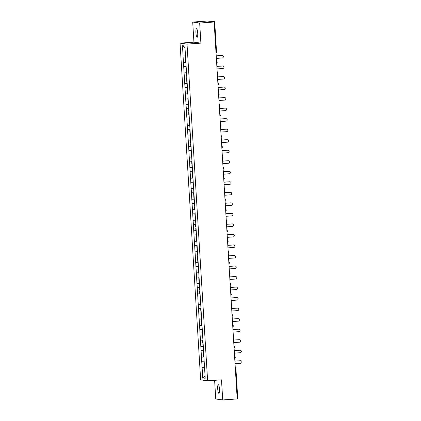 <?xml version="1.0" encoding="UTF-8"?>
<svg xmlns="http://www.w3.org/2000/svg" width="421" height="421" viewBox="0 0 421 421"><rect width="100%" height="100%" fill="white"/><g stroke="black" fill="none" stroke-linecap="round" stroke-linejoin="round"><path stroke-width="0.63" d="M217.704 388.888A4.331 0.884 86 0 1 218.299 384.689A4.331 0.884 86 0 1 219.488 389.136A4.331 0.884 86 0 1 218.899 393.33A4.331 0.884 86 0 1 217.704 388.888M195.933 32.88A4.331 0.884 86 0 1 196.523 28.681A4.331 0.884 86 0 1 197.717 33.122A4.331 0.884 86 0 1 197.128 37.322A4.331 0.884 86 0 1 195.933 32.88M214.615 380.321L215.752 398.987L222.725 399.95L237.197 398.94L214.142 22.013L199.67 23.023L192.702 22.06L193.928 42.168L180.051 43.142L200.649 379.853L207.616 380.81L187.019 44.1L180.051 43.142M192.702 22.06L207.174 21.05L214.699 21.666L216.547 52.225M205.059 375.832L202.78 377.937L205.206 378.274L203.932 357.455M202.78 377.937L202.112 367.644L204.59 367.47M204.159 361.155L201.717 361.229L202.112 367.644M201.759 361.239L201.47 357.113L203.943 356.94M203.517 350.63L201.075 350.704L201.47 357.113M201.117 350.709L200.822 346.588L203.301 346.415M202.875 340.105L200.433 340.179L200.822 346.588M200.475 340.184L200.18 336.063L202.659 335.89M202.227 329.575L199.786 329.654L200.18 336.063M199.828 329.659L199.538 325.538L202.012 325.365M201.585 319.05L199.144 319.123L199.538 325.538M199.186 319.129L198.891 315.008L201.37 314.834M200.943 308.525L198.501 308.598L198.891 315.008M198.544 308.604L198.249 304.483L200.728 304.309M200.296 298L197.854 298.073L198.249 304.483M197.896 298.079L197.607 293.958L200.08 293.784M199.654 287.469L197.212 287.548L197.607 293.958M197.254 287.554L196.96 283.428L199.438 283.259M199.012 276.944L196.57 277.018L196.96 283.428M196.612 277.023L196.318 272.903L198.791 272.729M198.365 266.419L195.923 266.493L196.318 272.903M195.965 266.498L195.676 262.378L198.149 262.204M197.723 255.889L195.281 255.968L195.676 262.378M195.323 255.973L195.028 251.853L197.507 251.679M197.081 245.364L194.639 245.438L195.028 251.853M194.681 245.448L194.386 241.322L196.86 241.149M196.433 234.839L193.992 234.913L194.386 241.322M194.034 234.918L193.739 230.797L196.218 230.624M195.791 224.314L193.35 224.388L193.739 230.797M193.392 224.393L193.097 220.272L195.576 220.099M195.149 213.784L192.707 213.863L193.097 220.272M192.75 213.868L192.455 209.747L194.928 209.574M194.502 203.259L192.06 203.332L192.455 209.747M192.102 203.338L191.808 199.217L194.286 199.044M193.86 192.734L191.418 192.807L191.808 199.217M191.46 192.813L191.166 188.692L193.644 188.519M193.218 182.209L190.776 182.282L191.166 188.692M190.818 182.288L190.524 178.167L192.997 177.994M192.571 171.679L190.129 171.757L190.524 178.167M190.171 171.763L189.876 167.637L192.355 167.469M191.929 161.154L189.487 161.227L189.876 167.637M189.529 161.232L189.234 157.112L191.713 156.938M191.281 150.629L188.845 150.702L189.234 157.112M188.887 150.707L188.592 146.587L191.066 146.413M190.639 140.098L188.198 140.177L188.592 146.587M188.24 140.182L187.945 136.062L190.424 135.888M189.997 129.573L187.555 129.647L187.945 136.062M187.598 129.657L187.303 125.532L189.782 125.358M189.35 119.048L186.913 119.122L187.303 125.532M186.956 119.127L186.661 115.007L189.134 114.833M188.708 108.523L186.266 108.597L186.661 115.007M186.308 108.602L186.014 104.482L188.492 104.308M188.066 97.993L185.624 98.072L186.014 104.482M185.666 98.077L185.372 93.957L187.85 93.783M187.419 87.468L184.982 87.542L185.372 93.957M185.019 87.547L184.73 83.426L187.203 83.253M186.777 76.943L184.335 77.017L184.73 83.426M184.377 77.022L184.082 72.901L186.561 72.728M186.135 66.418L183.693 66.492L184.082 72.901M183.735 66.497L183.44 62.376L185.919 62.203M185.487 55.888L183.051 55.967L183.44 62.376M183.088 55.972L182.461 45.678L184.887 46.015L203.975 357.461M203.948 357.04L201.512 357.119M203.306 346.515L200.864 346.594M202.664 335.984L200.222 336.069M202.017 325.459L199.58 325.544M201.375 314.934L198.933 315.013M200.733 304.404L198.291 304.488M200.086 293.879L197.644 293.963M199.443 283.354L197.002 283.438M198.801 272.829L196.36 272.908M198.154 262.299L195.712 262.383M197.512 251.774L195.07 251.858M196.87 241.249L194.428 241.328M196.223 230.724L193.781 230.803M195.581 220.194L193.139 220.278M194.939 209.669L192.497 209.753M194.291 199.144L191.85 199.222M193.649 188.613L191.208 188.697M193.007 178.088L190.566 178.172M192.36 167.563L189.918 167.647M191.718 157.038L189.276 157.117M191.076 146.508L188.634 146.592M190.429 135.983L187.987 136.067M189.787 125.458L187.345 125.537M189.14 114.933L186.703 115.012M188.497 104.403L186.056 104.487M187.855 93.878L185.414 93.962M187.208 83.353L184.772 83.432M186.566 72.822L184.124 72.907M185.924 62.297L183.482 62.382M213.894 21.755L214.699 21.666M184.982 47.62L182.461 45.678M237.733 398.587L237.176 398.666M222.725 399.95L221.493 379.842L207.616 380.81M193.928 42.168L200.896 43.131L199.67 23.023M200.896 43.131L187.019 44.1M204.595 367.565L202.154 367.649M216.368 58.393L222.183 57.982A1.252 1.226 97.9 0 0 222.277 55.493A1.252 1.226 97.9 0 0 222.03 55.488L216.215 55.893M222.03 55.488L221.82 55.456A1.252 1.226 -82.1 0 1 222.067 55.467L222.277 55.493M185.498 55.988L185.229 56.019L185.387 58.619L185.698 58.608M185.498 56.009L185.229 56.019M185.908 62.082L185.598 62.092L185.44 59.498L185.75 59.456M185.75 59.482L185.44 59.498M221.82 55.456L216.21 55.851M217.01 68.918L222.825 68.512A1.252 1.226 97.9 0 0 222.919 66.023A1.252 1.226 97.9 0 0 222.672 66.013L216.857 66.418M222.672 66.013L222.462 65.986A1.252 1.226 -82.1 0 1 222.709 65.992L222.919 66.023M186.14 66.513L185.871 66.55L186.029 69.144L186.34 69.133M186.14 66.539L185.871 66.55M186.556 72.607L186.245 72.623L186.087 70.023L186.392 69.981M186.392 70.012L186.087 70.023M222.462 65.986L216.852 66.376M217.652 79.443L223.467 79.037A1.252 1.226 97.9 0 0 223.562 76.548A1.252 1.226 97.9 0 0 223.314 76.538L217.499 76.948M223.314 76.538L223.109 76.511A1.252 1.226 -82.1 0 1 223.356 76.522L223.562 76.548M186.782 77.038L186.677 79.669L186.987 79.658M186.787 77.064L186.519 77.075M187.198 83.137L186.887 83.147L186.729 80.548L187.035 80.506M187.04 80.537L186.729 80.548M223.109 76.511L217.499 76.901M218.299 89.968L224.114 89.562A1.252 1.226 97.9 0 0 224.209 87.073A1.252 1.226 97.9 0 0 223.961 87.068L218.146 87.473M223.961 87.068L223.751 87.036A1.252 1.226 -82.1 0 1 223.998 87.047L224.209 87.073M187.429 87.563L187.161 87.6L187.319 90.199L187.629 90.189M187.429 87.589L187.161 87.6M187.84 93.662L187.534 93.672L187.371 91.073L187.682 91.036M187.682 91.062L187.371 91.073M223.751 87.036L218.141 87.431M218.941 100.498L224.756 100.087A1.252 1.226 97.9 0 0 224.851 97.604A1.252 1.226 97.9 0 0 224.603 97.593L218.788 97.998M224.603 97.593L224.393 97.561A1.252 1.226 -82.1 0 1 224.64 97.572L224.851 97.604M188.071 98.093L187.803 98.125L187.961 100.724L188.271 100.714M188.071 98.114L187.803 98.125M188.487 104.187L188.176 104.198L188.019 101.603L188.324 101.561M188.324 101.593L188.019 101.603M224.393 97.561L218.783 97.956M219.583 111.023L225.398 110.618A1.252 1.226 97.9 0 0 225.493 108.129A1.252 1.226 97.9 0 0 225.246 108.118L219.43 108.523M225.246 108.118L225.04 108.092A1.252 1.226 -82.1 0 1 225.288 108.097L225.493 108.129M188.713 108.618L188.608 111.249L188.918 111.239M188.719 108.644L188.45 108.655M189.129 114.712L188.819 114.728L188.661 112.128L188.966 112.086M188.971 112.118L188.661 112.128M225.04 108.092L219.43 108.481M220.23 121.548L226.045 121.143A1.252 1.226 97.9 0 0 226.14 118.654A1.252 1.226 97.9 0 0 225.893 118.648L220.078 119.054M225.893 118.648L225.682 118.617A1.252 1.226 -82.1 0 1 225.93 118.627L226.14 118.654M189.361 119.143L189.092 119.18L189.25 121.78L189.561 121.764M189.361 119.169L189.092 119.18M189.771 125.242L189.466 125.253L189.303 122.653L189.613 122.616M189.613 122.643L189.303 122.653M225.682 118.617L220.072 119.011M220.872 132.073L226.687 131.668A1.252 1.226 97.9 0 0 226.782 129.179A1.252 1.226 97.9 0 0 226.535 129.173L220.72 129.579M226.535 129.173L226.324 129.142A1.252 1.226 -82.1 0 1 226.572 129.152L226.782 129.179M190.003 129.673L189.734 129.705L189.892 132.305L190.203 132.294M190.003 129.694L189.734 129.705M190.418 135.767L190.108 135.778L189.95 133.178L190.255 133.141M190.255 133.168L189.95 133.178M226.324 129.142L220.715 129.536M221.514 142.603L227.329 142.193A1.252 1.226 97.9 0 0 227.424 139.709A1.252 1.226 97.9 0 0 227.177 139.698L221.362 140.104M227.177 139.698L226.972 139.672A1.252 1.226 -82.1 0 1 227.219 139.677L227.424 139.709M190.645 140.198L190.539 142.83L190.85 142.819M190.65 140.225L190.381 140.23M191.06 146.292L190.75 146.303L190.592 143.708L190.897 143.666M190.902 143.698L190.592 143.708M226.972 139.672L221.362 140.061M222.162 153.128L227.977 152.723A1.252 1.226 97.9 0 0 228.071 150.234A1.252 1.226 97.9 0 0 227.824 150.223L222.009 150.634M227.824 150.223L227.614 150.197A1.252 1.226 -82.1 0 1 227.861 150.202L228.071 150.234M191.292 150.723L191.023 150.76L191.181 153.355L191.492 153.344M191.292 150.75L191.023 150.76M191.702 156.822L191.397 156.833L191.234 154.233L191.544 154.191M191.544 154.223L191.234 154.233M227.614 150.197L222.004 150.586M222.804 163.653L228.619 163.248A1.252 1.226 97.9 0 0 228.714 160.759A1.252 1.226 97.9 0 0 228.466 160.754L222.651 161.159M228.466 160.754L228.256 160.722A1.252 1.226 -82.1 0 1 228.503 160.733L228.714 160.759M191.934 161.248L191.666 161.285L191.829 163.885L192.134 163.874M191.934 161.275L191.666 161.285M192.35 167.347L192.039 167.358L191.881 164.758L192.186 164.722M192.186 164.748L191.881 164.758M228.256 160.722L222.651 161.117M223.446 174.183L229.266 173.773A1.252 1.226 97.9 0 0 229.361 171.284A1.252 1.226 97.9 0 0 229.113 171.279L223.293 171.684M229.113 171.279L228.903 171.247A1.252 1.226 -82.1 0 1 229.15 171.258L229.361 171.284M192.576 171.779L192.471 174.41L192.781 174.399M192.581 171.8L192.313 171.81M192.992 177.873L192.681 177.883L192.523 175.289L192.829 175.247M192.834 175.273L192.523 175.289M228.903 171.247L223.293 171.642M224.093 184.708L229.908 184.303A1.252 1.226 97.9 0 0 230.003 181.814A1.252 1.226 97.9 0 0 229.755 181.804L223.94 182.209M229.755 181.804L229.545 181.777A1.252 1.226 -82.1 0 1 229.792 181.783L230.003 181.814M193.223 182.304L192.955 182.335L193.113 184.935L193.423 184.924M193.223 182.33L192.955 182.335M193.634 188.398L193.328 188.413L193.165 185.814L193.476 185.772M193.476 185.803L193.165 185.814M229.545 181.777L223.935 182.167M224.735 195.233L230.55 194.828A1.252 1.226 97.9 0 0 230.645 192.339A1.252 1.226 97.9 0 0 230.398 192.329L224.582 192.739M230.398 192.329L230.187 192.302A1.252 1.226 -82.1 0 1 230.434 192.313L230.645 192.339M193.865 192.829L193.597 192.865L193.76 195.46L194.065 195.449M193.865 192.855L193.597 192.865M194.281 198.928L193.97 198.938L193.813 196.339L194.118 196.297M194.123 196.328L193.813 196.339M230.187 192.302L224.582 192.692M225.377 205.758L231.197 205.353A1.252 1.226 97.9 0 0 231.292 202.864A1.252 1.226 97.9 0 0 231.045 202.859L225.224 203.264M231.045 202.859L230.834 202.827A1.252 1.226 -82.1 0 1 231.082 202.838L231.292 202.864M194.507 203.354L194.402 205.99L194.713 205.98M194.513 203.38L194.244 203.39M194.923 209.453L194.613 209.463L194.455 206.864L194.765 206.827M194.765 206.853L194.455 206.864M230.834 202.827L225.224 203.222M226.024 216.289L231.839 215.878A1.252 1.226 97.9 0 0 231.934 213.394A1.252 1.226 97.9 0 0 231.687 213.384L225.872 213.789M231.687 213.384L231.476 213.352A1.252 1.226 -82.1 0 1 231.724 213.363L231.934 213.394M194.886 213.915L195.155 213.905L194.886 213.915L195.044 216.515L195.355 216.505M195.565 219.978L195.26 219.988L195.097 217.394L195.407 217.352M195.407 217.383L195.097 217.394M231.476 213.352L225.867 213.747M226.666 226.814L232.481 226.409A1.252 1.226 97.9 0 0 232.576 223.919A1.252 1.226 97.9 0 0 232.329 223.909L226.514 224.314M232.329 223.909L232.118 223.883A1.252 1.226 -82.1 0 1 232.366 223.888L232.576 223.919M195.797 224.409L195.528 224.446L195.691 227.04L195.997 227.03M195.797 224.435L195.528 224.446M196.212 230.503L195.902 230.519L195.744 227.919L196.049 227.877M196.054 227.908L195.744 227.919M232.118 223.883L226.514 224.272M227.308 237.339L233.129 236.934A1.252 1.226 97.9 0 0 233.223 234.444A1.252 1.226 97.9 0 0 232.976 234.439L227.156 234.844M232.976 234.439L232.766 234.408A1.252 1.226 -82.1 0 1 233.013 234.418L233.223 234.444M196.439 234.934L196.333 237.57L196.644 237.555M196.444 234.96L196.175 234.971M196.854 241.033L196.544 241.044L196.386 238.444L196.696 238.407M196.696 238.433L196.386 238.444M232.766 234.408L227.156 234.802M227.956 247.864L233.771 247.459A1.252 1.226 97.9 0 0 233.865 244.969A1.252 1.226 97.9 0 0 233.618 244.964L227.803 245.369M233.618 244.964L233.408 244.933A1.252 1.226 -82.1 0 1 233.655 244.943L233.865 244.969M197.086 245.464L196.817 245.496L196.975 248.095L197.286 248.085M197.086 245.485L196.817 245.496M197.496 251.558L197.191 251.569L197.028 248.969L197.338 248.932M197.338 248.958L197.028 248.969M233.408 244.933L227.798 245.327M228.598 258.394L234.413 257.984A1.252 1.226 97.9 0 0 234.508 255.5A1.252 1.226 97.9 0 0 234.26 255.489L228.445 255.894M234.26 255.489L234.055 255.463A1.252 1.226 -82.1 0 1 234.302 255.468L234.508 255.5M197.728 255.989L197.46 256.021L197.623 258.62L197.928 258.61M197.728 256.015L197.46 256.021M198.144 262.083L197.833 262.094L197.675 259.499L197.981 259.457M197.986 259.489L197.675 259.499M234.055 255.463L228.445 255.852M229.24 268.919L235.06 268.514A1.252 1.226 97.9 0 0 235.155 266.025A1.252 1.226 97.9 0 0 234.907 266.014L229.087 266.425M234.907 266.014L234.697 265.988A1.252 1.226 -82.1 0 1 234.944 265.993L235.155 266.025M198.37 266.514L198.265 269.145L198.575 269.135M198.375 266.54L198.107 266.551M198.786 272.613L198.475 272.624L198.317 270.024L198.628 269.982M198.628 270.014L198.317 270.024M234.697 265.988L229.087 266.377M229.887 279.444L235.702 279.039A1.252 1.226 97.9 0 0 235.797 276.55A1.252 1.226 97.9 0 0 235.55 276.544L229.734 276.95M235.55 276.544L235.339 276.513A1.252 1.226 -82.1 0 1 235.586 276.523L235.797 276.55M199.017 277.039L198.749 277.076L198.907 279.676L199.217 279.66M199.017 277.065L198.749 277.076M199.428 283.138L199.122 283.149L198.959 280.549L199.27 280.512M199.27 280.539L198.959 280.549M235.339 276.513L229.729 276.907M230.529 289.974L236.344 289.564A1.252 1.226 97.9 0 0 236.439 287.075A1.252 1.226 97.9 0 0 236.192 287.069L230.376 287.475M236.192 287.069L235.986 287.038A1.252 1.226 -82.1 0 1 236.234 287.048L236.439 287.075M199.659 287.569L199.391 287.601L199.554 290.201L199.859 290.19M199.659 287.59L199.391 287.601M200.075 293.663L199.764 293.674L199.607 291.079L199.912 291.037M199.917 291.064L199.607 291.079M235.986 287.038L230.376 287.432M231.171 300.499L236.991 300.094A1.252 1.226 97.9 0 0 237.086 297.605A1.252 1.226 97.9 0 0 236.839 297.594L231.018 298M236.839 297.594L236.628 297.568A1.252 1.226 -82.1 0 1 236.876 297.573L237.086 297.605M200.301 298.094L200.196 300.726L200.507 300.715M200.307 298.121L200.038 298.126M200.717 304.188L200.407 304.199L200.249 301.604L200.559 301.562M200.559 301.594L200.249 301.604M236.628 297.568L231.018 297.957M231.818 311.024L237.633 310.619A1.252 1.226 97.9 0 0 237.728 308.13A1.252 1.226 97.9 0 0 237.481 308.119L231.666 308.53M237.481 308.119L237.27 308.093A1.252 1.226 -82.1 0 1 237.518 308.104L237.728 308.13M200.949 308.619L200.68 308.656L200.838 311.251L201.149 311.24M200.949 308.646L200.68 308.656M201.359 314.719L201.054 314.729L200.896 312.129L201.201 312.087M201.201 312.119L200.896 312.129M237.27 308.093L231.661 308.482M232.46 321.549L238.275 321.144A1.252 1.226 97.9 0 0 238.37 318.655A1.252 1.226 97.9 0 0 238.123 318.65L232.308 319.055M238.123 318.65L237.918 318.618A1.252 1.226 -82.1 0 1 238.165 318.629L238.37 318.655M201.591 319.144L201.322 319.181L201.485 321.781L201.791 321.77M201.591 319.171L201.322 319.181M202.006 325.244L201.696 325.254L201.538 322.654L201.843 322.618M201.848 322.644L201.538 322.654M237.918 318.618L232.308 319.013M233.108 332.08L238.923 331.669A1.252 1.226 97.9 0 0 239.017 329.185A1.252 1.226 97.9 0 0 238.77 329.175L232.95 329.58M238.77 329.175L238.56 329.143A1.252 1.226 -82.1 0 1 238.807 329.154L239.017 329.185M202.233 329.675L202.127 332.306L202.438 332.295M202.238 329.696L201.969 329.706M202.648 335.769L202.338 335.779L202.18 333.185L202.49 333.143M202.49 333.174L202.18 333.185M238.56 329.143L232.95 329.538M233.75 342.605L239.565 342.199A1.252 1.226 97.9 0 0 239.66 339.71A1.252 1.226 97.9 0 0 239.412 339.7L233.597 340.105M239.412 339.7L239.202 339.673A1.252 1.226 -82.1 0 1 239.449 339.679L239.66 339.71M202.88 340.2L202.612 340.236L202.769 342.831L203.08 342.82M202.88 340.226L202.612 340.236M203.29 346.294L202.985 346.309L202.827 343.71L203.132 343.668M203.132 343.699L202.827 343.71M239.202 339.673L233.592 340.063M234.392 353.13L240.207 352.724A1.252 1.226 97.9 0 0 240.302 350.235A1.252 1.226 97.9 0 0 240.054 350.23L234.239 350.635M240.054 350.23L239.849 350.198A1.252 1.226 -82.1 0 1 240.096 350.209L240.302 350.235M203.522 350.725L203.254 350.761L203.417 353.361L203.722 353.345M203.522 350.751L203.254 350.761M203.938 356.824L203.627 356.834L203.469 354.235L203.775 354.198M203.78 354.224L203.469 354.235M239.849 350.198L234.239 350.593M235.039 363.655L240.854 363.249A1.252 1.226 97.9 0 0 240.949 360.76A1.252 1.226 97.9 0 0 240.701 360.755L234.886 361.16M240.701 360.755L240.491 360.723A1.252 1.226 -82.1 0 1 240.738 360.734L240.949 360.76M204.164 361.255L204.059 363.886L204.369 363.876M204.169 361.276L203.901 361.286M204.58 367.349L204.269 367.359L204.111 364.76L204.422 364.723M204.422 364.749L204.111 364.76M240.491 360.723L234.881 361.118M215.994 52.309L216.568 52.236A1.016 1.016 0 0 1 216.047 53.183A1.016 0.995 -82.1 0 0 216.547 52.246M237.754 398.592L235.881 368.028A1.016 1.016 0 0 0 235.25 367.149A1.016 0.995 97.9 0 1 235.86 368.017L235.307 368.101M217.189 62.755A1.016 0.995 97.9 0 0 216.578 61.882A1.016 1.016 0 0 1 216.689 63.708A1.016 0.995 -82.1 0 0 217.194 62.771M217.836 73.28A1.016 0.995 97.9 0 0 217.225 72.407A1.016 1.016 0 0 1 217.336 74.238A1.016 0.995 -82.1 0 0 217.836 73.296M218.478 83.805A1.016 0.995 97.9 0 0 217.868 82.937A1.016 1.016 0 0 1 217.978 84.763A1.016 0.995 -82.1 0 0 218.478 83.821M219.12 94.33A1.016 0.995 97.9 0 0 218.51 93.462A1.016 1.016 0 0 1 218.62 95.288A1.016 0.995 -82.1 0 0 219.125 94.351M219.767 104.861A1.016 0.995 97.9 0 0 219.157 103.987A1.016 1.016 0 0 1 219.267 105.818M219.767 104.876A1.016 0.995 -82.1 0 1 219.267 105.808M220.409 115.386A1.016 0.995 97.9 0 0 219.799 114.517A1.016 1.016 0 0 1 219.909 116.343M220.409 115.401A1.016 0.995 -82.1 0 1 219.909 116.333M221.051 125.911A1.016 0.995 97.9 0 0 220.441 125.042A1.016 1.016 0 0 1 220.551 126.868M221.057 125.926A1.016 0.995 -82.1 0 1 220.551 126.858M221.699 136.436A1.016 0.995 97.9 0 0 221.088 135.567A1.016 1.016 0 0 1 221.72 136.446A1.016 0.995 -82.1 0 1 221.199 137.388M222.341 146.966A1.016 0.995 97.9 0 0 221.73 146.092A1.016 1.016 0 0 1 221.841 147.924M222.341 146.982A1.016 0.995 -82.1 0 1 221.841 147.913M222.983 157.491A1.016 0.995 97.9 0 0 222.372 156.623A1.016 1.016 0 0 1 223.009 157.496A1.016 0.995 -82.1 0 1 222.483 158.438M223.63 168.016A1.016 0.995 97.9 0 0 223.019 167.148A1.016 1.016 0 0 1 223.13 168.974M223.63 168.037A1.016 0.995 -82.1 0 1 223.13 168.963M224.272 178.546A1.016 0.995 97.9 0 0 223.662 177.673A1.016 1.016 0 0 1 223.772 179.499A1.016 0.995 -82.1 0 0 224.272 178.562M224.914 189.071A1.016 0.995 97.9 0 0 224.304 188.198A1.016 1.016 0 0 1 224.419 190.029A1.016 0.995 -82.1 0 0 224.919 189.087M224.951 198.723A1.016 1.016 0 0 1 225.061 200.554A1.016 0.995 -82.1 0 0 225.561 199.612A1.016 0.995 97.9 0 0 224.951 198.728M226.203 210.121A1.016 0.995 97.9 0 0 225.593 209.253A1.016 1.016 0 0 1 225.703 211.079A1.016 0.995 -82.1 0 0 226.203 210.142M226.845 220.651A1.016 0.995 97.9 0 0 226.235 219.778A1.016 1.016 0 0 1 226.351 221.609A1.016 0.995 -82.1 0 0 226.851 220.667M227.493 231.176A1.016 0.995 97.9 0 0 226.882 230.308A1.016 1.016 0 0 1 226.993 232.134A1.016 0.995 -82.1 0 0 227.493 231.192M228.135 241.701A1.016 0.995 97.9 0 0 227.524 240.833A1.016 1.016 0 0 1 227.635 242.659A1.016 0.995 -82.1 0 0 228.135 241.717M228.782 252.226A1.016 0.995 97.9 0 0 228.166 251.358A1.016 1.016 0 0 1 228.282 253.184A1.016 0.995 -82.1 0 0 228.782 252.247M229.424 262.757A1.016 0.995 97.9 0 0 228.814 261.883A1.016 1.016 0 0 1 228.924 263.714A1.016 0.995 -82.1 0 0 229.424 262.772M230.066 273.282A1.016 0.995 97.9 0 0 229.456 272.413A1.016 1.016 0 0 1 229.566 274.239A1.016 0.995 -82.1 0 0 230.066 273.297M230.713 283.807A1.016 0.995 97.9 0 0 230.098 282.938A1.016 1.016 0 0 1 230.213 284.764A1.016 0.995 -82.1 0 0 230.713 283.828M231.355 294.337A1.016 0.995 97.9 0 0 230.745 293.463A1.016 1.016 0 0 1 230.855 295.289A1.016 0.995 -82.1 0 0 231.355 294.353M231.997 304.862A1.016 0.995 97.9 0 0 231.387 303.988A1.016 1.016 0 0 1 231.497 305.82M231.997 304.878A1.016 0.995 -82.1 0 1 231.497 305.809M232.645 315.387A1.016 0.995 97.9 0 0 232.029 314.519A1.016 1.016 0 0 1 232.145 316.345M232.645 315.403A1.016 0.995 -82.1 0 1 232.145 316.334M233.287 325.912A1.016 0.995 97.9 0 0 232.676 325.044A1.016 1.016 0 0 1 232.787 326.87M233.287 325.933A1.016 0.995 -82.1 0 1 232.787 326.859M233.929 336.442A1.016 0.995 97.9 0 0 233.318 335.569A1.016 1.016 0 0 1 233.429 337.395M233.929 336.458A1.016 0.995 -82.1 0 1 233.429 337.389M234.576 346.967A1.016 0.995 97.9 0 0 233.96 346.099A1.016 1.016 0 0 1 234.076 347.925M234.576 346.983A1.016 0.995 -82.1 0 1 234.076 347.914M235.218 357.492A1.016 0.995 97.9 0 0 234.608 356.624A1.016 1.016 0 0 1 234.718 358.45M235.218 357.508A1.016 0.995 -82.1 0 1 234.718 358.439M221.199 137.393A1.016 1.016 0 0 0 221.72 136.446M222.488 158.449A1.016 1.016 0 0 0 223.009 157.496"/></g></svg>
